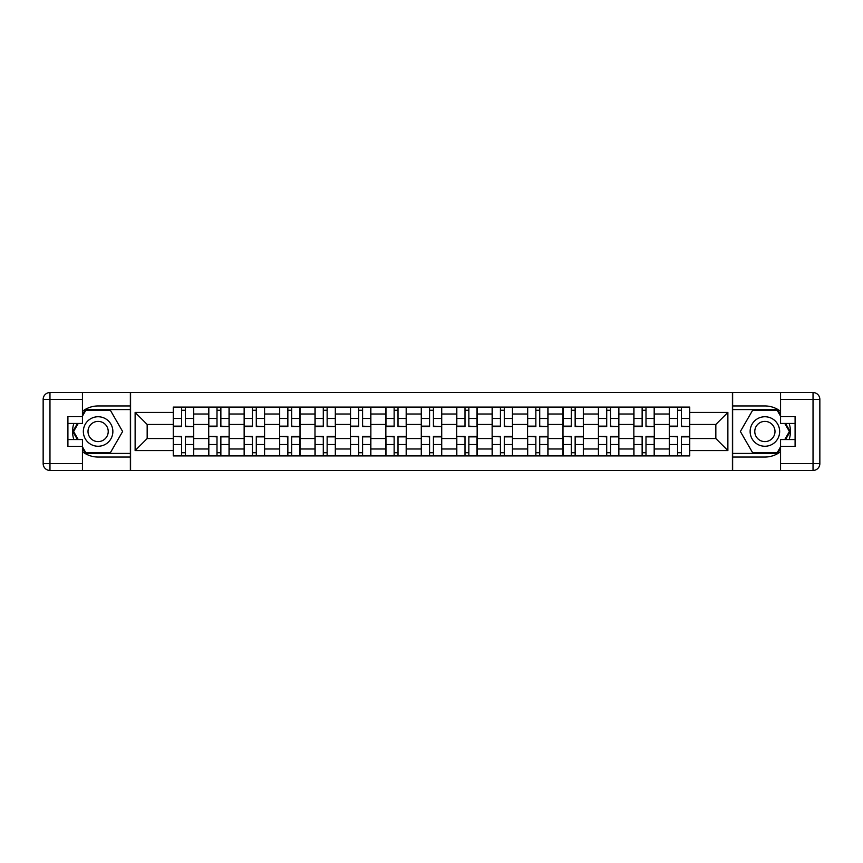 <?xml version="1.0" encoding="UTF-8"?>
<svg xmlns="http://www.w3.org/2000/svg" width="863" height="863" viewBox="0 0 863 863"><rect width="100%" height="100%" fill="white"/><g stroke="black" fill="none" stroke-linecap="round" stroke-linejoin="round"><path stroke-width="1.29" d="M82.438 451.683A25.545 25.545 0 0 0 98.112 457.045L130.356 457.045L130.356 470.454L732.644 470.454L732.644 457.045L764.888 457.045A25.545 25.545 0 0 0 780.562 451.683M780.562 411.317A25.545 25.545 0 0 0 764.888 405.955L732.644 405.955L732.644 392.546L130.356 392.546L130.356 405.955L98.112 405.955A25.545 25.545 0 0 0 82.438 411.317M208.706 455.912L208.706 414.013L193.722 414.013L193.722 455.912M193.722 414.013L193.722 407.088M208.706 414.013L208.706 407.088M229.148 407.088L229.148 455.912M244.143 455.912L244.143 407.088M264.574 407.088L264.574 455.912M279.569 455.912L279.569 407.088M300.011 407.088L300.011 455.912M314.995 455.912L314.995 407.088M335.437 407.088L335.437 455.912M350.421 455.912L350.421 407.088M370.863 407.088L370.863 455.912M385.847 455.912L385.847 407.088M406.29 407.088L406.29 455.912M421.284 455.912L421.284 407.088M441.716 407.088L441.716 455.912M456.71 455.912L456.71 407.088M477.153 407.088L477.153 455.912M492.137 455.912L492.137 407.088M512.579 407.088L512.579 455.912M527.563 455.912L527.563 407.088M548.005 407.088L548.005 455.912M562.989 455.912L562.989 407.088M583.431 407.088L583.431 455.912M598.426 455.912L598.426 407.088M618.857 407.088L618.857 455.912M633.852 455.912L633.852 407.088M654.294 407.088L654.294 455.912M669.278 455.912L669.278 407.088M669.278 438.544L654.294 438.544M633.852 438.544L618.857 438.544M598.426 438.544L583.431 438.544M562.989 438.544L548.005 438.544M527.563 438.544L512.579 438.544M492.137 438.544L477.153 438.544M456.71 438.544L441.716 438.544M421.284 438.544L406.29 438.544M385.847 438.544L370.863 438.544M350.421 438.544L335.437 438.544M314.995 438.544L300.011 438.544M279.569 438.544L264.574 438.544M244.143 438.544L229.148 438.544M208.706 438.544L193.722 438.544M669.278 424.456L654.294 424.456M633.852 424.456L618.857 424.456M598.426 424.456L583.431 424.456M562.989 424.456L548.005 424.456M527.563 424.456L512.579 424.456M492.137 424.456L477.153 424.456M456.71 424.456L441.716 424.456M421.284 424.456L406.29 424.456M385.847 424.456L370.863 424.456M350.421 424.456L335.437 424.456M314.995 424.456L300.011 424.456M279.569 424.456L264.574 424.456M244.143 424.456L229.148 424.456M208.706 424.456L193.722 424.456M147.163 438.544L173.28 438.544L173.28 424.456L147.163 424.456L147.163 438.544L135.124 450.572L135.124 412.428L173.28 412.428L173.28 424.456M689.72 424.456L689.72 438.544L715.837 438.544L715.837 424.456L689.72 424.456L689.72 407.088L173.28 407.088L173.28 412.428M689.72 412.428L727.876 412.428L727.876 450.572L689.72 450.572L689.72 438.544M173.28 438.544L173.28 455.912L689.72 455.912L689.72 450.572M173.28 450.572L135.124 450.572M732.417 470.454L732.417 392.546M130.583 470.454L130.583 392.546M185.426 452.503L181.575 452.503M181.575 410.497L185.426 410.497M220.863 452.503L217.001 452.503M217.001 410.497L220.863 410.497M256.289 452.503L252.428 452.503M252.428 410.497L256.289 410.497M291.716 452.503L287.854 452.503M287.854 410.497L291.716 410.497M327.142 452.503L323.28 452.503M323.28 410.497L327.142 410.497M362.579 452.503L358.717 452.503M358.717 410.497L362.579 410.497M398.005 452.503L394.143 452.503M394.143 410.497L398.005 410.497M433.431 452.503L429.569 452.503M429.569 410.497L433.431 410.497M468.857 452.503L464.995 452.503M464.995 410.497L468.857 410.497M504.283 452.503L500.421 452.503M500.421 410.497L504.283 410.497M539.72 452.503L535.858 452.503M535.858 410.497L539.72 410.497M575.146 452.503L571.284 452.503M571.284 410.497L575.146 410.497M610.573 452.503L606.711 452.503M606.711 410.497L610.573 410.497M645.999 452.503L642.137 452.503M642.137 410.497L645.999 410.497M681.425 452.503L677.574 452.503M677.574 410.497L681.425 410.497M135.124 412.428L147.163 424.456M715.837 438.544L727.876 450.572M715.837 424.456L727.876 412.428M185.426 426.139L193.603 426.613L185.426 426.613L185.426 407.314L193.603 407.314L173.398 407.314L181.575 407.314L181.575 426.613L173.398 426.613L173.398 407.314M193.603 426.139L193.603 407.314M181.575 410.27L185.426 410.27M181.575 436.861L173.398 436.387L181.575 436.387L181.575 455.686L173.398 455.686L193.603 455.686L185.426 455.686L185.426 436.387L193.603 436.387L193.603 455.686M173.398 436.861L173.398 455.686M185.426 452.73L181.575 452.73M220.863 426.139L229.04 426.613L220.863 426.613L220.863 407.314L229.04 407.314L208.824 407.314L217.001 407.314L217.001 426.613L208.824 426.613L208.824 407.314M229.04 426.139L229.04 407.314M217.001 410.27L220.863 410.27M256.289 426.139L264.466 426.613L256.289 426.613L256.289 407.314L264.466 407.314L244.251 407.314L252.428 407.314L252.428 426.613L244.251 426.613L244.251 407.314M264.466 426.139L264.466 407.314M252.428 410.27L256.289 410.27M73.862 423.442A25.545 25.545 0 0 0 73.862 439.558M130.356 392.546L82.438 392.546L82.438 423.442L67.907 423.442M130.356 470.454L49.968 470.454A6.818 6.818 0 0 1 43.15 463.636L43.15 399.364A6.818 6.818 0 0 1 49.968 392.546L82.438 392.546M130.356 457.045L130.356 405.955M67.907 439.558L82.438 439.558L82.438 470.454M82.438 416.624L67.907 416.624L67.907 446.376L82.438 446.376M130.356 409.58L85.459 409.58L82.438 414.812M82.438 448.188L85.459 453.42L130.356 453.42M77.454 423.442L72.805 431.5L77.454 439.558M789.138 439.558A25.545 25.545 0 0 0 789.138 423.442M732.644 470.454L780.562 470.454L780.562 439.558L795.093 439.558M732.644 392.546L813.032 392.546A6.818 6.818 0 0 1 819.85 399.364L819.85 463.636A6.818 6.818 0 0 1 813.032 470.454L780.562 470.454M732.644 405.955L732.644 457.045M795.093 423.442L780.562 423.442L780.562 392.546M780.562 446.376L795.093 446.376L795.093 416.624L780.562 416.624M732.644 453.42L777.541 453.42L780.562 448.188M780.562 414.812L777.541 409.58L732.644 409.58M785.546 439.558L790.195 431.5L785.546 423.442M83.344 431.5A14.757 14.757 0 0 0 98.112 446.257A14.757 14.757 0 0 0 112.87 431.5A14.757 14.757 0 0 0 98.112 416.743A14.757 14.757 0 0 0 83.344 431.5M88.004 431.5A10.108 10.108 0 0 0 98.112 441.608A10.108 10.108 0 0 0 108.22 431.5A10.108 10.108 0 0 0 98.112 421.392A10.108 10.108 0 0 0 88.004 431.5M82.438 416.171L85.847 410.27L110.367 410.27L122.632 431.5L110.367 452.73L85.847 452.73L82.438 446.829M78.242 439.558L73.592 431.5L78.242 423.442M750.13 431.5A14.757 14.757 0 0 0 764.888 446.257A14.757 14.757 0 0 0 779.656 431.5A14.757 14.757 0 0 0 764.888 416.743A14.757 14.757 0 0 0 750.13 431.5M754.78 431.5A10.108 10.108 0 0 0 764.888 441.608A10.108 10.108 0 0 0 774.996 431.5A10.108 10.108 0 0 0 764.888 421.392A10.108 10.108 0 0 0 754.78 431.5M780.562 446.829L777.153 452.73L752.633 452.73L740.368 431.5L752.633 410.27L777.153 410.27L780.562 416.171M784.758 423.442L789.408 431.5L784.758 439.558M217.001 436.861L208.824 436.387L217.001 436.387L217.001 455.686L208.824 455.686L229.04 455.686L220.863 455.686L220.863 436.387L229.04 436.387L229.04 455.686M208.824 436.861L208.824 455.686M220.863 452.73L217.001 452.73M252.428 436.861L244.251 436.387L252.428 436.387L252.428 455.686L244.251 455.686L264.466 455.686L256.289 455.686L256.289 436.387L264.466 436.387L264.466 455.686M244.251 436.861L244.251 455.686M256.289 452.73L252.428 452.73M291.716 426.139L299.893 426.613L291.716 426.613L291.716 407.314L299.893 407.314L279.677 407.314L287.854 407.314L287.854 426.613L279.677 426.613L279.677 407.314M299.893 426.139L299.893 407.314M287.854 410.27L291.716 410.27M327.142 426.139L335.319 426.613L327.142 426.613L327.142 407.314L335.319 407.314L315.114 407.314L323.28 407.314L323.28 426.613L315.114 426.613L315.114 407.314M335.319 426.139L335.319 407.314M323.28 410.27L327.142 410.27M362.579 426.139L370.745 426.613L362.579 426.613L362.579 407.314L370.745 407.314L350.54 407.314L358.717 407.314L358.717 426.613L350.54 426.613L350.54 407.314M370.745 426.139L370.745 407.314M358.717 410.27L362.579 410.27M287.854 436.861L279.677 436.387L287.854 436.387L287.854 455.686L279.677 455.686L299.893 455.686L291.716 455.686L291.716 436.387L299.893 436.387L299.893 455.686M279.677 436.861L279.677 455.686M291.716 452.73L287.854 452.73M323.28 436.861L315.114 436.387L323.28 436.387L323.28 455.686L315.114 455.686L335.319 455.686L327.142 455.686L327.142 436.387L335.319 436.387L335.319 455.686M315.114 436.861L315.114 455.686M327.142 452.73L323.28 452.73M358.717 436.861L350.54 436.387L358.717 436.387L358.717 455.686L350.54 455.686L370.745 455.686L362.579 455.686L362.579 436.387L370.745 436.387L370.745 455.686M350.54 436.861L350.54 455.686M362.579 452.73L358.717 452.73M398.005 426.139L406.182 426.613L398.005 426.613L398.005 407.314L406.182 407.314L385.966 407.314L394.143 407.314L394.143 426.613L385.966 426.613L385.966 407.314M406.182 426.139L406.182 407.314M394.143 410.27L398.005 410.27M394.143 436.861L385.966 436.387L394.143 436.387L394.143 455.686L385.966 455.686L406.182 455.686L398.005 455.686L398.005 436.387L406.182 436.387L406.182 455.686M385.966 436.861L385.966 455.686M398.005 452.73L394.143 452.73M433.431 426.139L441.608 426.613L433.431 426.613L433.431 407.314L441.608 407.314L421.392 407.314L429.569 407.314L429.569 426.613L421.392 426.613L421.392 407.314M441.608 426.139L441.608 407.314M429.569 410.27L433.431 410.27M429.569 436.861L421.392 436.387L429.569 436.387L429.569 455.686L421.392 455.686L441.608 455.686L433.431 455.686L433.431 436.387L441.608 436.387L441.608 455.686M421.392 436.861L421.392 455.686M433.431 452.73L429.569 452.73M468.857 426.139L477.034 426.613L468.857 426.613L468.857 407.314L477.034 407.314L456.818 407.314L464.995 407.314L464.995 426.613L456.818 426.613L456.818 407.314M477.034 426.139L477.034 407.314M464.995 410.27L468.857 410.27M464.995 436.861L456.818 436.387L464.995 436.387L464.995 455.686L456.818 455.686L477.034 455.686L468.857 455.686L468.857 436.387L477.034 436.387L477.034 455.686M456.818 436.861L456.818 455.686M468.857 452.73L464.995 452.73M504.283 426.139L512.46 426.613L504.283 426.613L504.283 407.314L512.46 407.314L492.255 407.314L500.421 407.314L500.421 426.613L492.255 426.613L492.255 407.314M512.46 426.139L512.46 407.314M500.421 410.27L504.283 410.27M500.421 436.861L492.255 436.387L500.421 436.387L500.421 455.686L492.255 455.686L512.46 455.686L504.283 455.686L504.283 436.387L512.46 436.387L512.46 455.686M492.255 436.861L492.255 455.686M504.283 452.73L500.421 452.73M539.72 426.139L547.886 426.613L539.72 426.613L539.72 407.314L547.886 407.314L527.681 407.314L535.858 407.314L535.858 426.613L527.681 426.613L527.681 407.314M547.886 426.139L547.886 407.314M535.858 410.27L539.72 410.27M535.858 436.861L527.681 436.387L535.858 436.387L535.858 455.686L527.681 455.686L547.886 455.686L539.72 455.686L539.72 436.387L547.886 436.387L547.886 455.686M527.681 436.861L527.681 455.686M539.72 452.73L535.858 452.73M575.146 426.139L583.323 426.613L575.146 426.613L575.146 407.314L583.323 407.314L563.108 407.314L571.284 407.314L571.284 426.613L563.108 426.613L563.108 407.314M583.323 426.139L583.323 407.314M571.284 410.27L575.146 410.27M571.284 436.861L563.108 436.387L571.284 436.387L571.284 455.686L563.108 455.686L583.323 455.686L575.146 455.686L575.146 436.387L583.323 436.387L583.323 455.686M563.108 436.861L563.108 455.686M575.146 452.73L571.284 452.73M610.573 426.139L618.749 426.613L610.573 426.613L610.573 407.314L618.749 407.314L598.534 407.314L606.711 407.314L606.711 426.613L598.534 426.613L598.534 407.314M618.749 426.139L618.749 407.314M606.711 410.27L610.573 410.27M606.711 436.861L598.534 436.387L606.711 436.387L606.711 455.686L598.534 455.686L618.749 455.686L610.573 455.686L610.573 436.387L618.749 436.387L618.749 455.686M598.534 436.861L598.534 455.686M610.573 452.73L606.711 452.73M645.999 426.139L654.176 426.613L645.999 426.613L645.999 407.314L654.176 407.314L633.96 407.314L642.137 407.314L642.137 426.613L633.96 426.613L633.96 407.314M654.176 426.139L654.176 407.314M642.137 410.27L645.999 410.27M642.137 436.861L633.96 436.387L642.137 436.387L642.137 455.686L633.96 455.686L654.176 455.686L645.999 455.686L645.999 436.387L654.176 436.387L654.176 455.686M633.96 436.861L633.96 455.686M645.999 452.73L642.137 452.73M681.425 426.139L689.602 426.613L681.425 426.613L681.425 407.314L689.602 407.314L669.397 407.314L677.574 407.314L677.574 426.613L669.397 426.613L669.397 407.314M689.602 426.139L689.602 407.314M677.574 410.27L681.425 410.27M677.574 436.861L669.397 436.387L677.574 436.387L677.574 455.686L669.397 455.686L689.602 455.686L681.425 455.686L681.425 436.387L689.602 436.387L689.602 455.686M669.397 436.861L669.397 455.686M681.425 452.73L677.574 452.73M633.852 414.013L618.857 414.013M598.426 414.013L583.431 414.013M562.989 414.013L548.005 414.013M527.563 414.013L512.579 414.013M492.137 414.013L477.153 414.013M456.71 414.013L441.716 414.013M421.284 414.013L406.29 414.013M385.847 414.013L370.863 414.013M350.421 414.013L335.437 414.013M314.995 414.013L300.011 414.013M279.569 414.013L264.574 414.013M244.143 414.013L229.148 414.013M669.278 414.013L654.294 414.013M633.852 448.987L618.857 448.987M598.426 448.987L583.431 448.987M562.989 448.987L548.005 448.987M527.563 448.987L512.579 448.987M492.137 448.987L477.153 448.987M456.71 448.987L441.716 448.987M421.284 448.987L406.29 448.987M385.847 448.987L370.863 448.987M350.421 448.987L335.437 448.987M314.995 448.987L300.011 448.987M279.569 448.987L264.574 448.987M244.143 448.987L229.148 448.987M208.706 448.987L193.722 448.987M669.278 448.987L654.294 448.987M185.426 418.469L193.603 418.469M173.398 426.139L181.575 426.139M173.398 418.469L181.575 418.469M181.575 444.531L173.398 444.531M193.603 436.861L185.426 436.861M193.603 444.531L185.426 444.531M220.863 418.469L229.04 418.469M208.824 426.139L217.001 426.139M208.824 418.469L217.001 418.469M256.289 418.469L264.466 418.469M244.251 426.139L252.428 426.139M244.251 418.469L252.428 418.469M82.438 399.364L49.968 399.364L49.968 463.636L82.438 463.636M43.15 399.364L49.968 399.364L49.968 392.546M49.968 470.454L49.968 463.636L43.15 463.636M780.562 463.636L813.032 463.636L813.032 399.364L780.562 399.364M819.85 463.636L813.032 463.636L813.032 470.454M813.032 392.546L813.032 399.364L819.85 399.364M217.001 444.531L208.824 444.531M229.04 436.861L220.863 436.861M229.04 444.531L220.863 444.531M252.428 444.531L244.251 444.531M264.466 436.861L256.289 436.861M264.466 444.531L256.289 444.531M291.716 418.469L299.893 418.469M279.677 426.139L287.854 426.139M279.677 418.469L287.854 418.469M327.142 418.469L335.319 418.469M315.114 426.139L323.28 426.139M315.114 418.469L323.28 418.469M362.579 418.469L370.745 418.469M350.54 426.139L358.717 426.139M350.54 418.469L358.717 418.469M287.854 444.531L279.677 444.531M299.893 436.861L291.716 436.861M299.893 444.531L291.716 444.531M323.28 444.531L315.114 444.531M335.319 436.861L327.142 436.861M335.319 444.531L327.142 444.531M358.717 444.531L350.54 444.531M370.745 436.861L362.579 436.861M370.745 444.531L362.579 444.531M398.005 418.469L406.182 418.469M385.966 426.139L394.143 426.139M385.966 418.469L394.143 418.469M394.143 444.531L385.966 444.531M406.182 436.861L398.005 436.861M406.182 444.531L398.005 444.531M433.431 418.469L441.608 418.469M421.392 426.139L429.569 426.139M421.392 418.469L429.569 418.469M429.569 444.531L421.392 444.531M441.608 436.861L433.431 436.861M441.608 444.531L433.431 444.531M468.857 418.469L477.034 418.469M456.818 426.139L464.995 426.139M456.818 418.469L464.995 418.469M464.995 444.531L456.818 444.531M477.034 436.861L468.857 436.861M477.034 444.531L468.857 444.531M504.283 418.469L512.46 418.469M492.255 426.139L500.421 426.139M492.255 418.469L500.421 418.469M500.421 444.531L492.255 444.531M512.46 436.861L504.283 436.861M512.46 444.531L504.283 444.531M539.72 418.469L547.886 418.469M527.681 426.139L535.858 426.139M527.681 418.469L535.858 418.469M535.858 444.531L527.681 444.531M547.886 436.861L539.72 436.861M547.886 444.531L539.72 444.531M575.146 418.469L583.323 418.469M563.108 426.139L571.284 426.139M563.108 418.469L571.284 418.469M571.284 444.531L563.108 444.531M583.323 436.861L575.146 436.861M583.323 444.531L575.146 444.531M610.573 418.469L618.749 418.469M598.534 426.139L606.711 426.139M598.534 418.469L606.711 418.469M606.711 444.531L598.534 444.531M618.749 436.861L610.573 436.861M618.749 444.531L610.573 444.531M645.999 418.469L654.176 418.469M633.96 426.139L642.137 426.139M633.96 418.469L642.137 418.469M642.137 444.531L633.96 444.531M654.176 436.861L645.999 436.861M654.176 444.531L645.999 444.531M681.425 418.469L689.602 418.469M669.397 426.139L677.574 426.139M669.397 418.469L677.574 418.469M677.574 444.531L669.397 444.531M689.602 436.861L681.425 436.861M689.602 444.531L681.425 444.531"/></g></svg>
